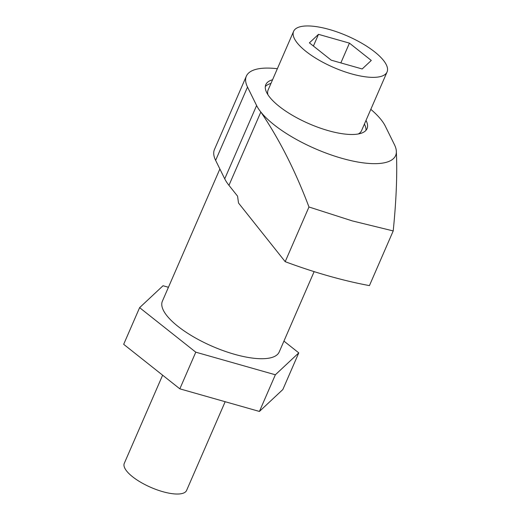 <?xml version="1.0" encoding="UTF-8"?>
<svg xmlns="http://www.w3.org/2000/svg" width="520" height="520" viewBox="0 0 520 520"><rect width="100%" height="100%" fill="white"/><g stroke="black" fill="none" stroke-linecap="round" stroke-linejoin="round"><path stroke-width="0.78" d="M277.361 68.718A76.427 25.766 23.5 0 0 246.344 76.167L214.461 149.487A76.427 25.766 23.5 0 0 215.631 160.381L224.725 178.834A76.427 25.766 -156.5 0 0 228.956 185.334L237.562 196.15L238.524 203.028L285.194 261.677A212.297 71.565 23.5 0 0 328.425 275.906A212.297 71.565 23.5 0 0 369.434 285.61L393.211 230.925C396.376 199.635 397.404 172.828 396.286 150.501A76.427 25.766 23.5 0 0 394.446 144.677L385.346 126.224A76.427 25.766 23.5 0 0 370.812 109.349M285.194 261.677L308.971 206.993L352.339 220.916L393.211 230.925M272.558 79.761A55.198 18.61 23.5 0 0 265.811 84.637A55.198 18.61 23.5 0 0 328.25 130.637A55.198 18.61 23.5 0 0 367.049 128.655A55.198 18.61 23.5 0 0 366.009 120.4M270.966 83.427A55.198 18.61 23.5 0 0 265.304 86.593M314.139 271.628L279.201 351.995A63.687 21.47 -156.5 0 1 234.436 354.276A63.687 21.47 -156.5 0 1 162.383 301.197L219.875 168.987M246.344 76.167A76.427 25.766 23.5 0 0 247.514 87.061L256.607 105.521A76.427 25.766 23.5 0 0 260.839 112.021C279.298 139.198 295.341 170.853 308.971 206.993M228.956 185.334L260.839 112.021A76.427 25.766 23.5 0 0 341.894 158.321A76.427 25.766 23.5 0 0 396.286 150.501M365.957 130.358A55.198 18.61 23.5 0 0 364.416 124.066M162.624 375.187L124.287 463.353A33.969 11.453 23.5 0 0 162.715 491.66A33.969 11.453 23.5 0 0 186.589 490.438L225.167 401.713M283.933 341.101L298.779 352.872L275.36 374.784L195.78 352.176L139.613 307.651L163.04 285.74L168.441 287.274M195.78 352.176L179.836 388.837L123.676 344.312L139.613 307.651M275.36 374.784L259.422 411.444L179.836 388.837M298.779 352.872L282.841 389.532L259.422 411.444M358.241 133.984A50.954 17.173 23.5 0 0 361.562 130.624L387.062 71.975A50.954 17.173 23.5 0 0 329.427 29.51A50.954 17.173 23.5 0 0 293.611 31.337A50.954 17.173 23.5 0 0 351.254 73.801A50.954 17.173 23.5 0 0 387.062 71.975M340.847 62.914L349.447 43.134L371.287 60.45L362.18 68.972L331.233 60.177L309.394 42.861L318.5 34.34L313.411 46.046M349.447 43.134L318.5 34.34M293.611 31.337L268.112 89.992A50.954 17.173 23.5 0 0 267.917 94.712M215.631 160.381L247.514 87.061M224.725 178.834L256.607 105.521"/></g></svg>
